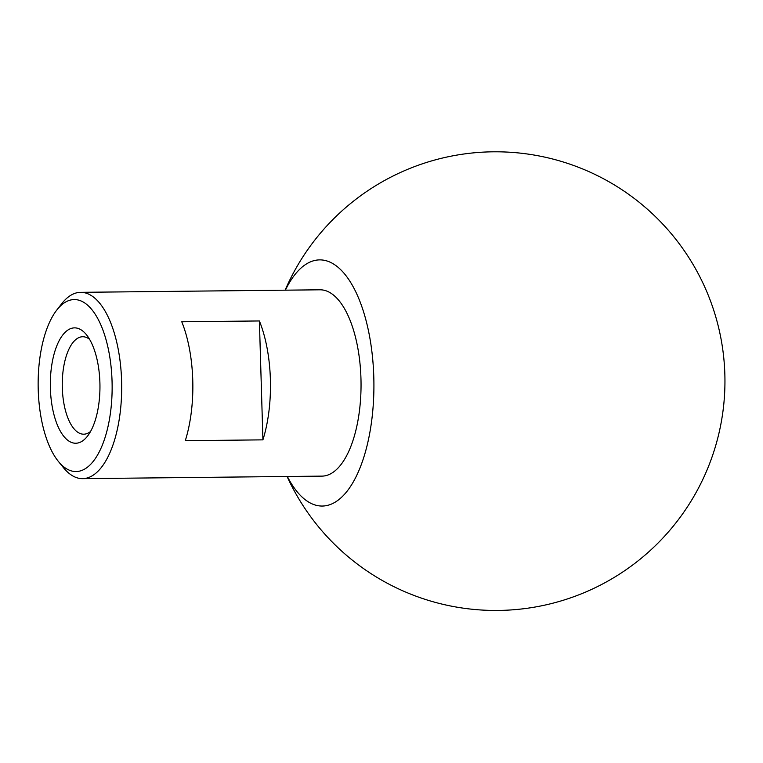 <?xml version="1.0" encoding="UTF-8"?>
<svg xmlns="http://www.w3.org/2000/svg" width="763" height="763" viewBox="0 0 763 763"><rect width="100%" height="100%" fill="white"/><g stroke="black" fill="none" stroke-linecap="round" stroke-linejoin="round"><path stroke-width="1.14" d="M72.59 299.668A86 36.996 -90.6 0 0 56.72 310.14A86 36.996 -90.6 0 0 38.15 385.944A86 36.996 -90.6 0 0 58.312 461.338A86 36.996 -90.6 0 0 77.692 471.448A86 36.996 -90.6 0 0 112.056 381.347A86 36.996 -90.6 0 0 72.59 299.668M56.72 310.14L61.65 303.788A93.162 40.077 89.4 0 1 78.847 292.439A93.162 40.077 89.4 0 1 80.63 292.334A93.162 40.077 89.4 0 1 121.651 382.997A93.162 40.077 89.4 0 1 84.369 478.535A93.162 40.077 89.4 0 1 82.595 478.649A93.162 40.077 89.4 0 1 63.377 467.585L58.312 461.338M76.853 443.169A57.692 24.817 -90.6 0 0 87.497 436.15A57.692 24.817 -90.6 0 0 99.953 385.296A57.692 24.817 -90.6 0 0 86.429 334.719A57.692 24.817 -90.6 0 0 73.429 327.937A57.692 24.817 -90.6 0 0 50.377 388.377A57.692 24.817 -90.6 0 0 76.853 443.169M89.605 339.354A48.727 20.963 -90.6 0 0 82.709 336.741A48.727 20.963 -90.6 0 0 81.784 336.798A48.727 20.963 -90.6 0 0 62.28 386.774A48.727 20.963 -90.6 0 0 83.739 434.195A48.727 20.963 -90.6 0 0 84.674 434.137A48.727 20.963 -90.6 0 0 90.578 431.438M80.63 292.334L319.983 289.806A93.162 40.077 89.4 0 1 361.004 380.47A93.162 40.077 89.4 0 1 323.722 476.017A93.162 40.077 89.4 0 1 321.948 476.122L82.595 478.649M285.381 290.178A123.081 52.943 89.4 0 1 340.737 269.721A123.081 52.943 89.4 0 1 373.794 376.941A123.081 52.943 89.4 0 1 345.229 493.47A123.081 52.943 89.4 0 1 287.346 476.484M181.766 321.776L259.391 320.956A93.162 40.077 89.4 0 1 262.92 439.86L185.295 440.68A93.162 40.077 -90.6 0 0 181.766 321.776M259.391 320.956L262.92 439.86M287.079 476.494A229.32 229.32 0 0 0 724.85 374.328A229.32 229.32 0 0 0 285.114 290.178"/></g></svg>
